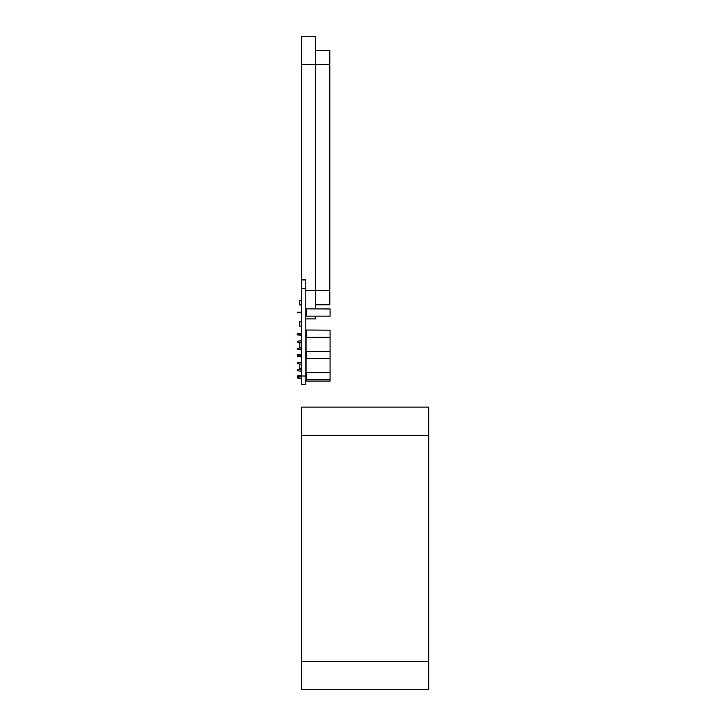 <?xml version="1.0" encoding="UTF-8"?>
<svg xmlns="http://www.w3.org/2000/svg" width="726" height="726" viewBox="0 0 726 726"><rect width="100%" height="100%" fill="white"/><g stroke="black" fill="none" stroke-linecap="round" stroke-linejoin="round"><path stroke-width="1.09" d="M298.985 334.033L298.985 333.47L297.288 333.47L297.288 334.033L301.544 334.033M305.809 334.033L306.608 334.033M301.544 333.334L298.985 333.334L301.544 333.47M305.809 333.47L306.608 333.47M330.067 330.167L306.045 330.021L330.067 330.167L330.067 381.123L306.045 381.123L306.045 379.734L330.067 379.734M306.045 334.033L306.045 336.147L306.608 336.147L306.608 331.365L306.045 331.365L306.045 333.47M306.045 330.167L306.045 331.365M306.045 336.147L306.045 337.345L330.067 337.345M298.985 376.431L298.985 375.859L297.288 375.859L297.288 376.431L301.544 376.431M305.809 376.431L306.608 376.431M301.544 375.723L298.985 375.723L301.544 375.859M305.809 375.859L306.608 375.859M306.045 355.232L306.045 372.556L330.067 372.556M306.045 376.431L306.045 378.536L306.608 378.536L306.608 373.754L306.045 373.754L306.045 375.859M306.045 372.556L306.045 373.754M306.045 378.536L306.045 379.734M301.544 354.524L297.288 354.524L297.288 355.232L301.544 355.232M297.288 354.669L298.985 354.524M298.985 375.723L297.288 375.859M298.985 312.842L298.985 312.28L297.288 312.28L297.288 312.842L301.544 312.842M305.809 312.842L306.608 312.842L306.608 314.812L306.045 314.812L306.608 314.948L306.608 310.165L306.608 312.28L305.809 312.28M301.544 312.135L298.985 312.135L301.544 312.28M330.067 308.967L306.045 308.831L330.067 308.967L330.067 316.146L306.045 316.146L306.045 314.948M306.045 308.967L306.045 310.165L306.608 310.165M298.985 333.334L297.288 333.47M301.544 378.382L297.288 377.956L297.288 377.103L301.544 376.685M301.544 371.204L297.288 370.777L297.288 369.924L301.544 369.507M299.747 364.025L297.288 363.599L297.288 362.746L301.544 362.328M301.544 356.847L297.288 356.421L297.288 355.568L298.64 355.232M301.544 349.669L297.288 349.242L297.288 348.389L301.544 347.972M301.544 342.49L297.288 342.064L297.288 341.211L301.544 340.793M301.544 335.312L297.288 334.886L297.288 334.033M306.045 337.345L306.045 351.357L330.067 351.357M306.045 351.357L306.045 354.669M306.608 312.135L305.809 312.135M298.985 312.135L297.288 312.28M301.544 354.669L298.985 354.669L298.985 355.232M305.809 355.232L306.608 355.232M305.809 354.669L306.608 354.669M306.045 357.346L306.608 357.346L306.608 352.555L306.045 352.555M306.045 358.535L330.067 358.535M301.299 368.518L299.747 368.518L299.747 363.989L301.299 363.989L301.299 368.518M301.299 300.265L299.747 300.265L299.747 304.929L301.299 304.929L301.299 300.265M301.299 300.41L299.747 300.41M301.299 321.464L299.747 321.464L299.747 326.119L301.299 326.119L301.299 321.464M301.299 342.654L299.747 342.654L299.747 347.318L301.299 347.318L301.299 342.654M301.299 342.799L299.747 342.799M301.299 321.6L299.747 321.6M306.018 316.01L306.018 312.842L306.018 316.01M306.018 312.135L306.018 308.659L306.018 312.135M306.018 312.842L306.018 308.486L306.018 312.842M306.018 312.162L306.018 310.32L306.018 312.162M306.018 312.28L306.018 309.258L306.018 312.28M306.018 311.145L306.018 310.075L306.018 311.145M306.018 337.681L306.018 334.033L306.018 337.681M306.018 373.772L306.018 355.232L306.018 373.772M306.018 369.507L306.018 364.025L306.018 369.507M306.018 362.328L306.018 356.847L306.018 362.328M306.018 347.972L306.018 342.49L306.018 347.972M306.018 340.793L306.018 335.312L306.018 340.793M306.018 333.47L306.018 330.53L306.018 333.47M306.018 336.274L306.018 335.312L306.018 336.274M306.018 337.899L306.018 335.312L306.018 337.899M306.018 358.399L306.018 356.847L306.018 358.399M306.018 356.847L306.018 359.089L306.018 356.847M306.018 350.876L306.018 354.669L306.018 350.876M306.018 358.535L306.018 351.193L306.018 358.535M306.018 354.551L306.018 352.691L306.018 354.551M306.018 354.669L306.018 351.647L306.018 354.669M306.018 354.37L306.018 353.544L306.018 354.37M306.018 379.589L306.018 378.382L306.018 379.589M306.018 376.685L306.018 372.075L306.018 376.685M306.018 380.07L306.018 376.431L306.018 380.07M306.018 374.698L306.018 375.859L306.018 374.698M306.018 374.444L306.018 375.859L306.018 374.444M306.018 375.859L306.018 372.846L306.018 375.859M306.018 378.382L306.018 381.459L306.018 378.382M306.018 377.529L306.018 381.459L306.018 377.529M315.674 304.775L329.804 304.775L329.804 64.56L315.674 64.56L315.674 36.3L301.544 36.3L301.544 279.918L305.809 279.918L301.544 279.918L301.544 288.394L305.809 288.394L305.809 279.918M301.544 288.394L301.544 384.481L305.809 384.481L305.809 288.394M301.544 384.481L305.809 384.481M428.712 661.44L428.712 435.355L301.544 435.355L301.544 689.7L428.712 689.7L428.712 661.44L301.544 661.44M301.544 435.355L301.544 407.095L428.712 407.095L428.712 435.355M301.544 64.56L315.674 64.56L315.674 308.831M315.674 316.146L315.674 318.905L305.809 318.905M329.804 64.56L329.804 50.43L315.674 50.43M301.544 376.004L305.809 376.004M329.804 290.645L305.809 290.645"/></g></svg>

